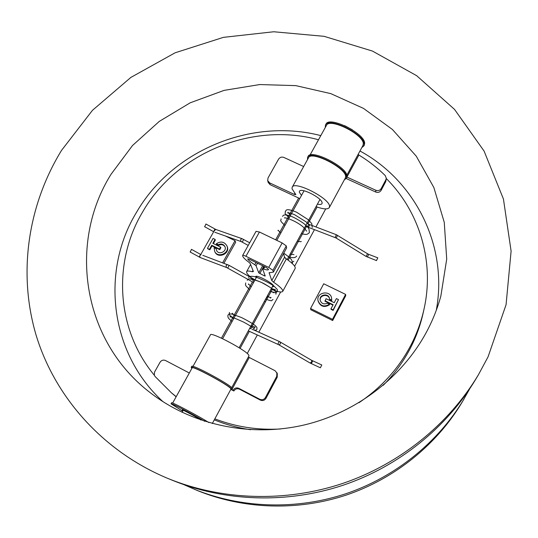 <?xml version="1.0" encoding="UTF-8"?>
<svg xmlns="http://www.w3.org/2000/svg" width="538" height="538" viewBox="0 0 538 538"><rect width="100%" height="100%" fill="white"/><g stroke="black" fill="none" stroke-linecap="round" stroke-linejoin="round"><path stroke-width="0.81" d="M344.602 125.623L352.41 129.84M111.043 174.292C68.064 242.752 81.796 341.099 150.983 393.251C192.241 424.946 249.921 437.488 303.856 425.047C357.73 412.39 404.744 375.376 428.578 328.039C433.742 317.729 437.824 307.117 440.83 296.196L446.715 259.114L444.26 222.335L433.863 187.52L416.244 156.154L392.39 129.456L363.486 108.387L330.836 93.639L295.806 85.629L259.78 84.553L224.131 90.364L190.203 102.805L159.261 121.406L132.509 145.516L111.043 174.292M320.796 135.61C251.32 117.6 172.288 150.31 136.444 212.449C100.741 270.964 109.517 353.029 163.101 401.778M488.06 356.842L506.07 304.696L511.1 251.111L503.44 199.033L484.086 151.077L454.536 109.402L416.647 75.676L372.464 51.076L324.118 36.328L273.734 31.762L223.404 37.357L175.146 52.778L130.889 77.398L92.462 110.324L61.567 150.337C28.447 204.319 17.646 271.683 35.824 334.206C54.365 396.486 102.623 451.429 168.138 478.551C221.791 500.374 285.106 502.539 342.39 483.541C399.559 464.213 448.806 424.361 478.497 374.63L488.06 356.842M168.138 478.551L172.597 480.373C225.106 501.732 286.989 503.85 342.968 485.283C398.846 466.399 446.977 427.441 476.036 378.772L478.497 374.63M183.868 484.657L197.675 490.649C243.687 509.358 297.561 511.214 346.25 495.074C394.838 478.645 436.728 444.718 462.203 402.068L469.613 388.981M194.299 489.264C241.192 508.329 296.142 510.226 345.806 493.756C395.376 476.998 438.107 442.391 464.065 398.934M436.284 310.305C448.342 245.698 414.764 180.566 359.962 151.003M358.106 154.44L358.907 155.018L346.909 177.049M386.284 178.535C419.317 211.394 434.805 261.468 423.991 309.242C421.355 321.092 417.253 332.545 411.704 343.607C399.505 367.541 381.919 387.239 358.96 402.7M423.991 309.242L423.164 312.975C420.561 324.663 416.52 335.954 411.052 346.855C403.897 361.005 394.623 373.829 383.231 385.322M346.963 177.076L375.813 190.264C378.1 191.057 379.895 190.486 381.193 188.549L385.887 179.719L386.297 178.239L385.215 175.543C377.225 167.708 368.456 160.862 358.907 155.018M362.881 145.623L363.285 144.023C364.253 134.614 329.048 117.129 326.331 125.616L310.016 155.072M248.933 355.927L248.825 355.221C246.955 350.655 210.331 331.247 210.439 334.858L192.947 366.432M317.111 207.016L307.904 223.902M306.458 226.559L288.146 260.17M272.141 289.545L250.782 328.731M249.363 331.334L240.082 348.368M310.554 308.509L310.836 309.76L332.672 320.54L345.726 295.725L345.611 294.407L323.735 283.782L310.554 308.509L332.491 319.33L345.611 294.407M325.719 208.905L315.92 226.955M314.474 229.632L294.629 266.202M280.634 292L258.818 332.215M257.332 334.952L247.258 353.52M231.548 389.754L233.882 390.978C235.301 388.866 237.164 388.275 239.471 389.196L260.358 400.111C262.699 401.045 264.568 400.447 265.98 398.322L277.225 377.199L277.312 373.493L275.059 370.716L249.262 357.481L232.403 388.624M280.48 428.981C257.601 430.265 235.718 426.89 214.837 418.853M346.196 178.515L375.78 192.053C378.053 192.839 379.835 192.274 381.126 190.351L385.8 181.555L386.297 178.239M324.952 300.729L333.143 304.737L330.971 308.846L331.045 309.35L333.156 310.392L338.503 299.619L336.385 298.59L334.226 302.686L326.035 298.684L325.039 301.246L332.941 305.12M329.485 304.239L327.373 303.203C323.856 304.669 321.448 303.674 320.15 300.224C318.846 294.38 328.846 292.733 329.498 298.684L329.619 299.632L331.724 300.661L331.643 298.429C330.736 289.7 316.068 292.114 318.039 300.661C320.379 306.135 324.192 307.326 329.485 304.239L329.559 304.75C324.286 307.837 320.473 306.647 318.14 301.186L318.039 300.661M320.204 300.48C319.276 294.918 328.604 293.385 329.532 298.946M231.959 389.465L233.882 390.978M248.361 356.983L249.262 357.481M250.634 429.727C238.018 427.912 225.906 424.616 214.299 419.848M332.491 319.33L332.672 320.54M330.971 308.846L333.089 309.888L333.156 310.392M333.089 309.888L338.503 299.619M329.545 299.108L331.65 300.137L331.724 300.661M331.65 300.137L331.643 298.429M233.196 390.117C234.622 387.999 236.498 387.4 238.818 388.328L259.814 399.29C262.154 400.225 264.044 399.626 265.463 397.495L276.767 376.27L276.848 372.545M154.352 375.268C115.811 328.913 112.785 261.535 142.711 211.831C176.74 152.617 252.564 121.716 318.503 139.752M176.128 396.802L171.286 392.686L176.195 396.681M189.309 373.002L165.563 360.534C163.31 359.64 161.467 360.225 160.028 362.296L154.5 372.155L154.345 375.248L155.031 376.439L171.286 392.686M301.495 195.422L299.35 192.221L299.431 191.353C300.634 187.069 322.08 197.91 322.114 202.833L322.013 203.586C321.502 204.507 319.969 204.689 317.407 204.144M172.651 403.076L192.133 367.905C191.555 365.114 228.394 384.838 230.741 388.591L230.936 389.149M292.262 187.123L308.449 157.896C310.756 150.122 346.183 167.896 345.631 176.599L345.302 178.065M303.667 166.531L283.876 157.439C281.677 156.672 279.921 157.237 278.603 159.113L268.025 177.964L267.675 180.586L269.625 182.873L294.266 194.386L295.86 194.635L292.033 188.811L292.154 187.318C294.071 180.21 329.7 198.253 329.538 206.289L329.364 207.48C327.871 209.605 323.439 209.322 316.055 206.626M221.131 265.476L222.389 265.947M223.889 263.27L235.678 242.234L235.032 240.688L225.335 235.974M221.454 338.173L252.456 281.878M275.631 239.8L298.644 198.024L270.096 184.675L268.153 182.395L267.675 180.586M222.631 262.8L235.032 240.688M214.312 230.62L200.842 254.373M215.066 239.397L213.075 238.428L207.52 248.226L207.836 248.838L209.82 249.814L212.039 245.893L219.766 249.672L220.876 247.709L220.587 247.103L212.846 243.317L215.066 239.397L215.361 240.022L213.357 243.566M216.337 243.768L218.334 244.743C221.145 243.418 223.331 244.003 224.884 246.491C227.386 251.414 218.751 255.483 216.532 250.426L216.115 248.677L214.117 247.702L214.662 251.381C217.91 258.677 230.392 252.799 226.814 245.664C224.131 241.629 220.641 241.004 216.337 243.768L216.632 244.386L218.623 245.362C221.259 244.077 223.391 244.561 225.012 246.808M216.693 250.721L216.115 248.677M214.662 251.381L214.958 251.979C218.199 259.262 230.661 253.398 227.09 246.276L226.814 245.664M299.679 198.724L298.644 198.024M207.52 248.226L209.82 249.814M209.511 249.208L211.737 245.274L212.039 245.893M211.737 245.274L219.477 249.067L219.766 249.672M219.477 249.067L220.587 247.103M218.334 244.743L218.623 245.362M247.729 259.034L249.343 259.249L266.492 267.628L268.59 269.498C268.166 270.197 266.498 270.042 263.586 269.027L262.692 269.047L265.214 276.014L264.393 275.853L258.744 272.833L256.075 265.806L254.77 264.709C251.138 262.477 248.798 260.58 247.729 259.034L247.883 258.758M256.108 277.89L255.611 276.66C256.034 274.239 273.069 283.075 273.674 286.034L273.687 286.485L272.349 286.788M251.885 278.072C249.02 275.859 247.292 274.084 246.693 272.753L246.599 271.69C247.056 270.796 248.946 270.809 252.268 271.737L253.405 271.529L250.257 263.586L248.771 262.147C245.429 259.713 243.425 257.756 242.752 256.29L242.625 255.469C242.934 255.12 244.037 255.389 245.94 256.283L268.738 267.42L272.907 270.325L273.405 272.094L269.121 272.827L271.784 280.554L273.64 282.242C280.096 286.626 283.136 289.666 282.753 291.347C281.744 292.665 277.85 291.919 271.085 289.108M295.133 268.516L295.194 268.395C295.678 266.525 292.733 263.364 286.364 258.913L284.555 257.177L271.784 280.554M256.061 231.367L259.43 232.012L245.94 256.283M286.626 247.931L286.277 245.9L282.168 242.941L259.43 232.012M283.553 253.539L284.555 257.177M346.64 177.695L346.983 176.168C347.602 167.042 310.453 148.407 308.039 156.571L307.702 157.177M307.487 159.638L307.581 157.405C309.982 149.261 347.131 167.903 346.526 177.009L346.284 178.354L344.34 179.833M364.206 145.267L364.623 143.592C365.685 133.727 328.765 115.394 325.92 124.312L325.604 124.883M361.818 147.58L363.87 145.885L364.179 144.426C365.221 134.574 328.301 116.235 325.463 125.132L325.261 127.54M200.782 420.003L200.701 419.929C199.181 418.503 181.75 409.068 182.221 409.922L183.061 410.602M204.662 421.294C192.234 413.877 170.264 402.458 171.037 403.796L182.725 411.207M208.912 422.592C198.67 416.069 170.559 401.227 171.561 402.854L171.057 403.762M230.674 389.633L231.885 389.599L231.663 389.068C229.235 385.154 190.593 364.461 191.212 367.393L191.871 368.382M191.246 367.333L191.723 366.472C191.118 363.513 229.753 384.193 232.167 388.133L232.362 388.718M213.626 231.676L214.897 229.074M204.669 226.673L205.946 224.064M241.542 241.69L241.037 241.488C240.251 239.908 240.641 238.993 242.214 238.751L215.758 229.444M242.315 242.093L243.62 239.43M376.472 260.526L377.817 257.85L376.472 260.526M367.434 257.043L368.671 254.333L367.716 253.875M365.813 256.209L366.149 256.411L367.515 253.815M335.887 237.83L336.196 238.004L337.588 235.402M335.14 237.466L336.364 234.736L367.703 253.869M290.648 215.139C286.438 211.084 288.731 212.745 288.079 212.268L287.622 212.913L289.881 213.028L294.353 214.568L306.263 221.972L309.619 225.94L306.021 225.947L307.776 226.364C308.778 226.854 308.886 227.11 308.113 227.13L305.416 226.148M365.961 256.357L336.015 237.957L307.205 226.854M376.492 260.6L365.954 256.357M214.084 231.031L215.738 229.437M191.508 249.383L190.19 252.013M200.519 254.413L199.208 257.043M201.044 254.743C199.652 255.281 199.363 256.202 200.176 257.494L200.694 257.689M227.977 264.857L227.742 264.723C226.115 264.952 225.711 265.866 226.511 267.467L226.962 267.655M229.114 265.395L227.776 268.079M312.706 360.884L311.327 363.641M320.366 367.77L321.791 364.993L320.366 367.77M311.502 360.258L311.603 360.292C311.966 361.536 311.455 362.437 310.063 362.989L309.868 362.874M280.406 342.081L280.365 343.715L279.531 344.65L278.758 344.717M279.195 341.455L277.81 344.233M249.78 328.18L251.179 328.953M252.732 329.464L279.168 341.422L311.603 360.299L321.791 364.993M264.42 301.32L265.442 301.831M375.813 190.264L375.78 192.053M381.193 188.549L381.126 190.351M385.887 179.719L385.8 181.555M276.767 376.27L277.225 377.199M238.818 388.328L239.471 389.196M259.814 399.29L260.358 400.111M265.463 397.495L265.98 398.322M269.625 182.873L270.096 184.675M294.266 194.386L294.864 193.303M252.981 270.446L252.268 271.737M286.364 258.913L273.64 282.242M282.168 242.941L268.738 267.42M286.277 245.9L272.907 270.325M269.309 272.49L269.121 272.827M265.651 299.067L266.673 299.579M267.218 298.57L266.68 297.178M267.574 295.55L268.106 296.949M264.851 275.012L264.393 275.853M263.781 266.303L259.78 273.586M262.645 265.752L258.744 272.833M257.494 263.23L256.075 265.806M255.994 262.497L254.77 264.709M264.81 266.808L263.586 269.027M319.942 199.504L287.225 259.511M273.183 285.254L239.107 347.75M304.044 190.795L276.774 240.345M256.949 276.357L222.624 338.718M183.25 410.252L182.1 412.35M362.989 145.428L346.828 175.247M231.737 387.669L248.966 355.86M212.295 423.547L230.963 389.095M345.396 177.89L329.364 207.48M250.6 264.461L246.666 271.569M295.194 268.395L282.753 291.347M256.081 231.3L242.645 255.436M286.693 247.803L273.405 272.094M264.064 266.445L262.699 268.926M266.66 299.592L265.644 299.088M346.741 177.513L346.284 178.354M364.313 145.058L363.87 145.885M231.885 389.599L232.389 388.671M213.68 231.744L204.568 226.653M248.213 245.429L241.28 241.629L214.83 232.255M377.817 257.85L368.671 254.333M306.855 223.505L336.364 234.736M282.47 216.323C283.284 216.209 282.537 212.94 292.269 216.76C295.584 218.199 299.431 220.452 303.815 223.526C306.431 225.752 308.146 227.534 308.967 228.872L309.411 232.598C306.909 234.81 306.552 234.817 301.3 233.694M283.755 253.176C290.809 258.132 291.448 259.753 291.872 260.358L292.477 263.728M289.175 217.816C283.042 211.737 285.698 214.339 285.308 211.178C286.606 211.34 284.199 207.177 296.451 212.127L308.563 219.901L311.798 223.687L312.215 227.426M289.249 217.682C284.979 213.599 287.332 215.314 286.667 214.823L286.552 215.22M290.157 254.131L293.977 254.582M278.005 230.721L278.126 230.224L280.796 233.028M297.191 241.226C300.17 241.723 301.515 241.791 301.213 241.434L301.072 241.542M306.721 231.165L303.405 227.184C294.858 219.686 282.477 216.747 284.757 218.078L285.133 217.796M286.001 258.664L285.281 258.085M291.455 262.793L293.829 261.266M296.673 256.027C296.478 256.088 295.631 259.074 288.664 256.861M284.965 225.462C278.227 219.349 281.616 220.728 281.044 218.905M249.686 242.786L242.214 238.751M215.711 229.423L205.886 223.996M191.454 249.329L200.983 254.629M202.792 255.335L229.067 265.335L255.039 279.834M248.321 330.857L278.845 344.784L309.962 362.948L320.386 367.797M252.248 329.471C255.214 330.527 256.774 330.426 256.929 329.169L256.895 327.4L255.315 325.645C252.678 323.58 248.052 320.863 241.434 317.501L232.012 314.058L229.538 313.957L227.91 315.107L227.977 317.279C229.013 318.476 227.204 317.386 232.1 321.502M233.573 318.826C226.875 313.405 229.921 313.647 229.403 312.403M269.948 291.192C275.846 293.311 273.929 292.396 275.839 292.591L277.386 291.529L277.292 289.451L274.4 286.478C270.648 283.593 264.272 280.365 255.274 276.794C251.3 275.933 249.087 276.202 248.63 277.601M273.035 299.531C270.755 300.258 274.118 301.973 266.122 299.316M249.659 289.612C244.575 284.723 245.57 285.671 245.691 282.914M271.414 288.496C276.882 290.399 274.777 289.249 275.409 289.552L274.662 290.063L274.562 290.917C274.198 291.011 276.391 290.957 265.496 284.521C260.264 281.192 249.181 278.227 250.964 279.377L251.454 278.664L254.057 281.616M251.138 325.685C256.875 327.985 254.575 326.7 255.22 327.05L254.185 327.689L254.131 328.859C254.548 329.357 253.929 327.635 243.586 322.087C233.835 317.696 229.322 316.014 230.049 317.043L230.775 315.92L233.613 318.758M247.157 280.258C248.395 280.258 246.283 275.839 261.555 282.47C280.977 292.975 275.126 292.773 275.933 294.192M269.982 291.132C275.604 293.096 273.277 291.878 273.976 292.208L273.217 292.726M248.401 284.407L248.522 283.95L251.159 286.882M267.104 296.411C272.719 298.415 270.439 297.198 271.105 297.527L270.311 298.065M232.134 313.91L232.268 313.237L235.086 316.082M190.102 251.992L200.412 257.621L226.74 267.594L253.573 282.497"/></g></svg>
